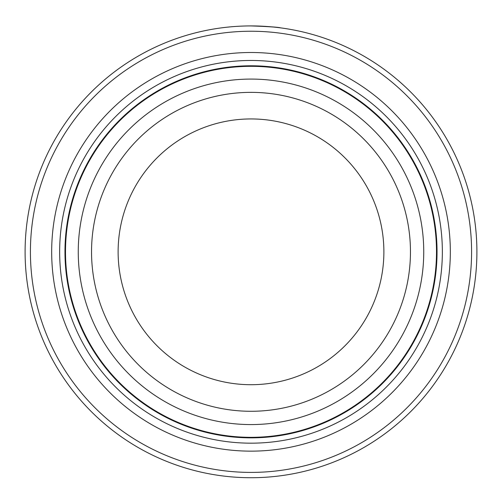 <?xml version="1.0" encoding="UTF-8"?>
<svg xmlns="http://www.w3.org/2000/svg" width="502" height="502" viewBox="0 0 502 502"><rect width="100%" height="100%" fill="white"/><g stroke="black" fill="none" stroke-linecap="round" stroke-linejoin="round"><path stroke-width="0.75" d="M436.502 251.822A185.502 185.502 0 0 0 251 66.32A185.502 185.502 0 0 0 65.498 251.822A185.502 185.502 0 0 0 251 437.33A185.502 185.502 0 0 0 436.502 251.822M227.425 27.158L229.828 26.92M279.852 27.773L280.436 27.848M253.93 25.941C270.904 26.75 279.727 27.384 280.398 27.842C278.008 27.146 268.206 26.506 250.981 25.922M471.585 251.822A220.585 220.585 0 0 0 251 31.237A220.585 220.585 0 0 0 30.415 251.822A220.585 220.585 0 0 0 251 472.407A220.585 220.585 0 0 0 471.585 251.822M25.1 251.822A225.9 225.9 0 0 1 251 25.922A225.9 225.9 0 0 1 476.9 251.822A225.9 225.9 0 0 1 251 477.722A225.9 225.9 0 0 1 25.1 251.822M450.325 251.822A199.325 199.325 0 0 1 251 451.147A199.325 199.325 0 0 1 51.675 251.822A199.325 199.325 0 0 1 251 52.503A199.325 199.325 0 0 1 450.325 251.822M442.35 251.822A191.35 191.35 0 0 1 251 443.172A191.35 191.35 0 0 1 59.65 251.822A191.35 191.35 0 0 1 251 60.472A191.35 191.35 0 0 1 442.35 251.822M224.381 27.497L221.533 27.855M241.613 26.117L242.146 26.098M383.879 251.822A132.879 132.879 0 0 0 251 118.943A132.879 132.879 0 0 0 118.121 251.822A132.879 132.879 0 0 0 251 384.708A132.879 132.879 0 0 0 383.879 251.822A132.879 132.879 0 0 1 251 384.708A132.879 132.879 0 0 1 118.121 251.822M423.744 251.822A172.744 172.744 0 0 0 251 79.078A172.744 172.744 0 0 0 78.256 251.822A172.744 172.744 0 0 0 251 424.573A172.744 172.744 0 0 0 423.744 251.822M437.035 251.822A186.035 186.035 0 0 0 251 65.787A186.035 186.035 0 0 0 64.965 251.822A186.035 186.035 0 0 0 251 437.857A186.035 186.035 0 0 0 437.035 251.822M91.54 251.822A159.46 159.46 0 0 1 251 92.362A159.46 159.46 0 0 1 410.46 251.822A159.46 159.46 0 0 1 251 411.282A159.46 159.46 0 0 1 91.54 251.822"/></g></svg>
